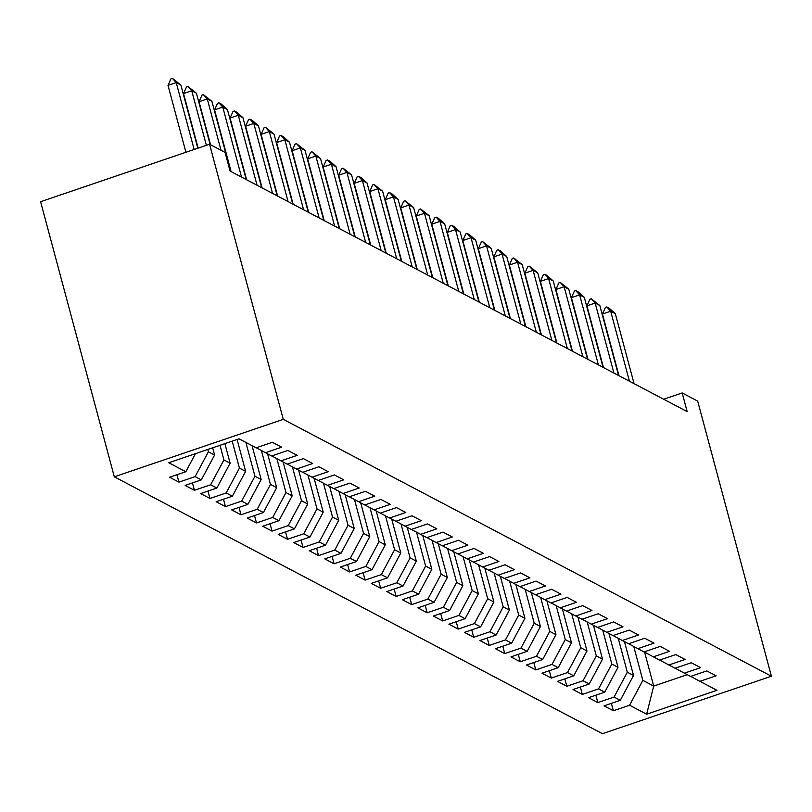<?xml version="1.0" encoding="UTF-8"?>
<svg xmlns="http://www.w3.org/2000/svg" width="812" height="812" viewBox="0 0 812 812"><rect width="100%" height="100%" fill="white"/><g stroke="black" fill="none" stroke-linecap="round" stroke-linejoin="round"><path stroke-width="1.22" d="M114.309 476.817L602.443 733.693L771.4 676.223L283.276 419.347L114.309 476.817L40.6 201.711L209.557 144.242L283.276 419.347M644.606 652.148L653.701 686.089L646.636 714.215L716.966 690.301L699.893 681.319L716.103 675.807L706.795 670.905L690.586 676.416L684.384 673.158L700.594 667.637L691.276 662.744L675.066 668.256L668.865 664.987L685.074 659.476L675.767 654.573L659.557 660.085L653.345 656.827L669.555 651.305L660.247 646.413L644.038 651.924L637.836 648.656L654.046 643.145L644.728 638.242L628.518 643.764L622.317 640.495L638.526 634.984L629.219 630.082L613.009 635.593L606.797 632.325L623.007 626.813L613.699 621.921L597.49 627.432L591.288 624.164L607.498 618.653L598.19 613.75L581.971 619.262L575.769 616.003L591.978 610.482L582.671 605.59L566.461 611.101L560.25 607.833L576.459 602.321L567.152 597.419L550.942 602.93L544.74 599.672L560.95 594.151L551.642 589.258L535.423 594.77L529.221 591.501L545.431 585.99L536.123 581.087L519.913 586.609L513.702 583.341L529.911 577.829L520.604 572.927L504.394 578.438L498.192 575.17L514.402 569.659L505.094 564.766L488.875 570.278L482.673 567.009L498.883 561.498L489.575 556.596L473.366 562.107L467.154 558.849L483.363 553.327L474.056 548.435L457.846 553.946L451.645 550.678L467.854 545.167L458.547 540.264L442.337 545.776L436.125 542.517L452.335 536.996L443.027 532.104L426.818 537.615L420.606 534.347L436.826 528.835L427.508 523.933L411.298 529.454L405.097 526.186L421.306 520.675L411.999 515.772L395.789 521.284L389.577 518.015L405.787 512.504L396.479 507.612L380.27 513.123L374.058 509.855L390.278 504.343L380.96 499.441L364.75 504.952L358.549 501.694L374.758 496.173L365.451 491.28L349.241 496.792L343.029 493.523L359.239 488.012L349.931 483.11L333.722 488.621L327.51 485.363L343.73 479.841L334.412 474.949L318.202 480.46L312.001 477.192L328.21 471.681L318.903 466.778L302.693 472.3L296.481 469.031L312.691 463.52L303.383 458.618L287.174 464.129L280.962 460.861L297.182 455.349L287.864 450.457L271.655 455.968L265.453 452.7L281.662 447.189L272.355 442.286L256.145 447.798L239.073 438.815L168.754 462.738L185.816 471.721L169.606 477.233L178.914 482.135L195.124 476.624L201.335 479.882L185.126 485.403L194.433 490.296L210.643 484.784L216.855 488.053L200.635 493.564L209.953 498.466L226.162 492.945L232.364 496.213L216.154 501.725L225.462 506.627L241.671 501.116L247.883 504.384L231.674 509.895L240.981 514.788L257.191 509.276L263.403 512.545L247.183 518.056L256.501 522.958L272.71 517.447L278.912 520.705L262.702 526.227L272.01 531.119L288.219 525.608L294.431 528.876L278.222 534.387L287.529 539.29L303.739 533.778L309.951 537.036L293.731 542.558L303.049 547.45L319.258 541.939L325.46 545.207L309.25 550.719L318.558 555.621L334.767 550.1L340.979 553.368L324.77 558.879L334.077 563.782L350.287 558.27L356.488 561.539L340.279 567.05L349.596 571.942L365.806 566.431L372.008 569.699L355.798 575.211L365.106 580.113L381.315 574.602L387.527 577.86L371.317 583.381L380.625 588.274L396.835 582.762L403.036 586.031L386.827 591.542L396.144 596.444L412.354 590.933L418.556 594.191L402.346 599.713L411.654 604.605L427.863 599.094L434.075 602.362L417.865 607.873L427.173 612.776L443.382 607.254L449.584 610.522L433.375 616.034L442.682 620.936L458.902 615.425L465.103 618.693L448.894 624.205L458.201 629.097L474.411 623.586L480.623 626.854L464.413 632.365L473.721 637.268L489.93 631.756L496.132 635.014L479.922 640.536L489.23 645.428L505.45 639.917L511.651 643.185L495.442 648.697L504.749 653.599L520.959 648.088L527.171 651.346L510.961 656.867L520.269 661.76L536.478 656.248L542.68 659.517L526.47 665.028L535.778 669.93L551.998 664.409L558.199 667.677L541.99 673.189L551.297 678.091L567.507 672.58L573.719 675.848L557.509 681.359L566.817 686.252L583.026 680.74L589.228 684.008L573.018 689.52L582.326 694.422L598.535 688.911L604.747 692.169L588.538 697.691L597.845 702.583L614.055 697.072L620.266 700.34L604.047 705.851L613.364 710.754L611.385 703.365M646.636 714.215L629.574 705.242L613.364 710.754M209.557 144.242L225.076 152.412L230.07 171.058L687.165 411.603L682.171 392.947L663.678 399.24M624.458 641.622L633.533 675.472L627.321 672.204L618.247 638.313M620.266 700.34L633.533 675.472M614.055 697.072L627.321 672.204M699.893 681.319L690.677 676.386M608.939 633.462L618.013 667.312L611.812 664.043L602.727 630.153M604.747 692.169L618.013 667.312M598.535 688.911L611.812 664.043M684.384 673.158L675.158 668.225M593.43 625.291L602.504 659.141L596.292 655.883L587.208 621.982M589.228 684.008L602.504 659.141M583.026 680.74L596.292 655.883M668.865 664.987L659.648 660.054M577.911 617.13L586.985 650.98L580.773 647.712L571.699 613.821M573.719 675.848L586.985 650.98M567.507 672.58L580.773 647.712M653.345 656.827L644.129 651.894M562.401 608.959L571.465 642.82L565.264 639.551L556.179 605.661M558.199 667.677L571.465 642.82M551.998 664.409L565.264 639.551M637.836 648.656L628.61 643.733M546.882 600.799L555.956 634.649L549.744 631.381L540.66 597.49M542.68 659.517L555.956 634.649M536.478 656.248L549.744 631.381M622.317 640.495L613.101 635.563M531.363 592.628L540.437 626.488L534.225 623.22L525.151 589.329M527.171 651.346L540.437 626.488M520.959 648.088L534.225 623.22M606.797 632.325L597.581 627.402M515.853 584.467L524.917 618.318L518.716 615.049L509.631 581.159M511.651 643.185L524.917 618.318M505.45 639.917L518.716 615.049M591.288 624.164L582.062 619.231M500.334 576.307L509.408 610.157L503.196 606.889L494.112 572.998M496.132 635.014L509.408 610.157M489.93 631.756L503.196 606.889M575.769 616.003L566.553 611.071M484.815 568.136L493.889 601.986L487.677 598.728L478.603 564.827M480.623 626.854L493.889 601.986M474.411 623.586L487.677 598.728M560.25 607.833L551.033 602.9M469.306 559.976L478.369 593.826L472.168 590.557L463.084 556.667M465.103 618.693L478.369 593.826M458.902 615.425L472.168 590.557M544.74 599.672L535.514 594.739M453.786 551.805L462.86 585.665L456.648 582.397L447.564 548.506M449.584 610.522L462.86 585.665M443.382 607.254L456.648 582.397M529.221 591.501L520.005 586.579M438.267 543.644L447.341 577.494L441.139 574.226L432.055 540.335M434.075 602.362L447.341 577.494M427.863 599.094L441.139 574.226M513.702 583.341L504.485 578.408M422.758 535.473L431.822 569.334L425.62 566.066L416.536 532.175M418.556 594.191L431.822 569.334M412.354 590.933L425.62 566.066M498.192 575.17L488.966 570.247M407.238 527.313L416.312 561.163L410.101 557.895L401.016 524.004M403.036 586.031L416.312 561.163M396.835 582.762L410.101 557.895M482.673 567.009L473.457 562.077M391.719 519.152L400.793 553.002L394.591 549.734L385.507 515.843M387.527 577.86L400.793 553.002M381.315 574.602L394.591 549.734M467.154 558.849L457.938 553.916M376.21 510.981L385.274 544.832L379.072 541.574L369.988 507.673M372.008 569.699L385.274 544.832M365.806 566.431L379.072 541.574M451.645 550.678L442.418 545.745M360.69 502.821L369.764 536.671L363.553 533.403L354.468 499.512M356.488 561.539L369.764 536.671M350.287 558.27L363.553 533.403M436.125 542.517L426.909 537.585M345.171 494.65L354.245 528.51L348.043 525.242L338.959 491.351M340.979 553.368L354.245 528.51M334.767 550.1L348.043 525.242M420.606 534.347L411.39 529.424M329.662 486.489L338.726 520.34L332.524 517.071L323.44 483.181M325.46 545.207L338.726 520.34M319.258 541.939L332.524 517.071M405.097 526.186L395.87 521.253M314.142 478.319L323.217 512.179L317.005 508.911L307.931 475.02M309.951 537.036L323.217 512.179M303.739 533.778L317.005 508.911M389.577 518.015L380.361 513.093M298.623 470.158L307.697 504.008L301.496 500.74L292.411 466.849M294.431 528.876L307.697 504.008M288.219 525.608L301.496 500.74M374.058 509.855L364.842 504.922M283.114 461.998L292.178 495.848L285.976 492.579L276.892 458.689M278.912 520.705L292.178 495.848M272.71 517.447L285.976 492.579M358.549 501.694L349.322 496.761M267.595 453.827L276.669 487.677L270.457 484.419L261.383 450.518M263.403 512.545L276.669 487.677M257.191 509.276L270.457 484.419M343.029 493.523L333.813 488.591M252.075 445.666L261.149 479.516L254.948 476.248L245.874 442.398M247.883 504.384L261.149 479.516M241.671 501.116L254.948 476.248M327.51 485.363L318.294 480.43M237.094 439.495L245.63 471.356L239.428 468.088L232.212 441.149M232.364 496.213L245.63 471.356M226.162 492.945L239.428 468.088M312.001 477.192L302.774 472.269M224.883 443.646L230.121 463.185L223.909 459.917L220.001 445.311M216.855 488.053L230.121 463.185M210.643 484.784L223.909 459.917M296.481 469.031L287.265 464.099M212.673 447.798L214.601 455.024L208.4 451.756L207.781 449.462M201.335 479.882L214.601 455.024M195.124 476.624L208.4 451.756M280.962 460.861L271.746 455.938M185.816 471.721L195.459 453.654M265.453 452.7L256.237 447.767M771.4 676.223L697.691 401.118L682.171 392.947M633.756 646.484L642.84 680.375L653.701 686.089L687.267 674.67M629.574 705.242L642.84 680.375M178.914 482.135L176.935 474.736M194.433 490.296L192.454 482.907M209.953 498.466L207.973 491.067M225.462 506.627L223.483 499.238M240.981 514.788L239.002 507.398M256.501 522.958L254.511 515.569M272.01 531.119L270.031 523.73M287.529 539.29L285.55 531.901M303.049 547.45L301.059 540.061M318.558 555.621L316.578 548.222M334.077 563.782L332.098 556.393M349.596 571.942L347.607 564.553M365.106 580.113L363.126 572.724M380.625 588.274L378.646 580.884M396.144 596.444L394.155 589.055M411.654 604.605L409.674 597.216M427.173 612.776L425.194 605.376M442.682 620.936L440.703 613.547M458.201 629.097L456.222 621.708M473.721 637.268L471.742 629.879M489.23 645.428L487.251 638.039M504.749 653.599L502.77 646.21M520.269 661.76L518.289 654.37M535.778 669.93L533.799 662.531M551.297 678.091L549.318 670.702M566.817 686.252L564.837 678.862M582.326 694.422L580.347 687.033M597.845 702.583L595.866 695.194M194.149 149.489L176.224 82.601L168.013 85.392L170.977 78.774L172.347 78.307L180.883 85.047L197.813 148.241M185.928 152.28L168.013 85.392M180.883 85.047L176.224 82.601L172.347 78.307M206.37 145.328L191.744 90.761L183.522 93.553L186.486 86.945L187.856 86.478L196.402 93.207L210.156 144.566M198.148 148.129L183.522 93.553M196.402 93.207L191.744 90.761L187.856 86.478M221.016 150.281L207.263 98.922L199.041 101.723L202.005 95.105L203.376 94.639L211.912 101.378L230.669 171.383M210.582 144.78L199.041 101.723M211.912 101.378L207.263 98.922L203.376 94.639M241.529 177.097L222.772 107.093L214.561 109.884L217.525 103.276L218.895 102.809L221.219 104.027L227.431 109.539L246.188 179.543M231.095 171.596L214.561 109.884M227.431 109.539L222.772 107.093L218.895 102.809M257.049 185.258L238.292 115.253L230.07 118.055L233.034 111.437L234.404 110.97L236.739 112.198L242.95 117.71L261.708 187.714M246.604 179.767L230.07 118.055M242.95 117.71L238.292 115.253L234.404 110.97M272.568 193.429L253.811 123.424L245.589 126.215L248.553 119.608L249.923 119.141L252.248 120.359L258.46 125.87L277.217 195.875M262.124 187.927L245.589 126.215M258.46 125.87L253.811 123.424L249.923 119.141M288.077 201.589L269.32 131.585L261.109 134.386L264.073 127.768L265.443 127.301L273.979 134.031L292.736 204.035M277.643 196.098L261.109 134.386M273.979 134.031L269.32 131.585L265.443 127.301M303.597 209.75L284.839 139.755L276.618 142.547L279.582 135.929L280.952 135.462L283.286 136.69L289.498 142.201L308.255 212.206M293.152 204.259L276.618 142.547M289.498 142.201L284.839 139.755L280.952 135.462M319.116 217.92L300.359 147.916L292.137 150.707L295.101 144.1L296.471 143.633L305.007 150.362L323.765 220.367M308.672 212.429L292.137 150.707M305.007 150.362L300.359 147.916L296.471 143.633M334.625 226.081L315.868 156.077L307.657 158.878L310.62 152.26L311.991 151.793L320.527 158.533L339.284 228.537M324.191 220.59L307.657 158.878M320.527 158.533L315.868 156.077L311.991 151.793M350.145 234.252L331.387 164.247L323.166 167.039L326.13 160.431L327.5 159.964L329.834 161.182L336.046 166.693L354.803 236.698M339.7 228.751L323.166 167.039M336.046 166.693L331.387 164.247L327.5 159.964M365.664 242.412L346.907 172.408L338.685 175.209L341.649 168.591L343.019 168.125L351.555 174.864L370.313 244.869M355.22 236.921L338.685 175.209M351.555 174.864L346.907 172.408L343.019 168.125M381.173 250.583L362.416 180.579L354.205 183.37L357.168 176.762L358.539 176.295L360.863 177.513L367.075 183.025L385.832 253.029M370.739 245.082L354.205 183.37M367.075 183.025L362.416 180.579L358.539 176.295M396.692 258.744L377.935 188.739L369.714 191.541L372.678 184.923L374.048 184.456L382.594 191.185L401.351 261.19M386.248 253.253L369.714 191.541M382.594 191.185L377.935 188.739L374.048 184.456M412.212 266.904L393.455 196.91L385.233 199.701L388.197 193.083L389.567 192.617L391.892 193.845L398.103 199.356L416.86 269.361M401.767 261.413L385.233 199.701M398.103 199.356L393.455 196.91L389.567 192.617M427.721 275.075L408.964 205.071L400.742 207.862L403.716 201.254L405.087 200.787L413.623 207.517L432.38 277.521M417.287 269.584L400.742 207.862M413.623 207.517L408.964 205.071L405.087 200.787M443.24 283.236L424.483 213.231L416.262 216.033L419.225 209.415L420.596 208.948L429.142 215.687L447.899 285.692M432.796 277.745L416.262 216.033M429.142 215.687L424.483 213.231L420.596 208.948M458.76 291.406L440.002 221.402L431.781 224.193L434.745 217.586L436.115 217.119L438.439 218.337L444.651 223.848L463.408 293.853M448.315 285.905L431.781 224.193M444.651 223.848L440.002 221.402L436.115 217.119M474.269 299.567L455.512 229.563L447.29 232.364L450.254 225.746L451.624 225.279L453.959 226.507L460.171 232.019L478.928 302.023M463.835 294.076L447.29 232.364M460.171 232.019L455.512 229.563L451.624 225.279M489.788 307.738L471.031 237.733L462.81 240.525L465.773 233.917L467.144 233.45L469.468 234.668L475.69 240.179L494.447 310.184M479.344 302.237L462.81 240.525M475.69 240.179L471.031 237.733L467.144 233.45M505.308 315.898L486.55 245.894L478.329 248.695L481.293 242.077L482.663 241.611L491.199 248.34L509.956 318.345M494.863 310.407L478.329 248.695M491.199 248.34L486.55 245.894L482.663 241.611M520.817 324.059L502.06 254.065L493.838 256.856L496.802 250.238L498.172 249.771L500.507 250.999L506.718 256.511L525.476 326.515M510.383 318.568L493.838 256.856M506.718 256.511L502.06 254.065L498.172 249.771M536.336 332.23L517.579 262.225L509.357 265.017L512.321 258.409L513.692 257.942L522.228 264.671L540.985 334.676M525.892 326.739L509.357 265.017M522.228 264.671L517.579 262.225L513.692 257.942M551.856 340.39L533.098 270.386L524.877 273.187L527.841 266.569L529.211 266.103L537.747 272.842L556.504 342.847M541.411 334.899L524.877 273.187M537.747 272.842L533.098 270.386L529.211 266.103M567.365 348.561L548.607 278.557L540.386 281.348L543.35 274.74L544.72 274.273L547.055 275.491L553.266 281.003L572.024 351.007M556.93 343.06L540.386 281.348M553.266 281.003L548.607 278.557L544.72 274.273M582.884 356.722L564.127 286.717L555.905 289.519L558.869 282.901L560.239 282.434L568.776 289.173L587.533 359.178M572.44 351.231L555.905 289.519M568.776 289.173L564.127 286.717L560.239 282.434M598.403 364.892L579.636 294.888L571.425 297.679L574.388 291.072L575.759 290.605L578.083 291.823L584.295 297.334L603.052 367.339M587.959 359.391L571.425 297.679M584.295 297.334L579.636 294.888L575.759 290.605M613.913 373.053L595.155 303.049L586.934 305.85L589.898 299.232L591.268 298.765L599.814 305.505L618.571 375.499M603.478 367.562L586.934 305.85M599.814 305.505L595.155 303.049L591.268 298.765M629.432 381.214L610.675 311.219L602.453 314.011L605.417 307.393L606.787 306.936L609.112 308.154L615.323 313.665L634.081 383.67M618.988 375.723L602.453 314.011M615.323 313.665L610.675 311.219L606.787 306.936"/></g></svg>
